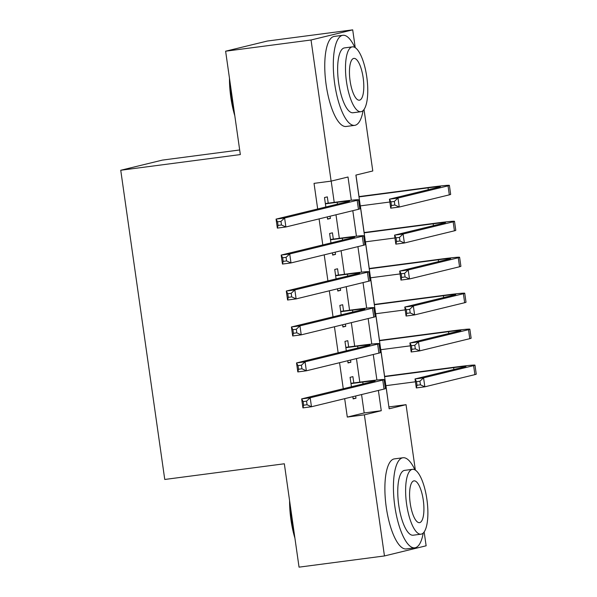 <?xml version="1.0" encoding="UTF-8"?>
<svg xmlns="http://www.w3.org/2000/svg" width="597" height="597" viewBox="0 0 597 597"><rect width="100%" height="100%" fill="white"/><g stroke="black" fill="none" stroke-linecap="round" stroke-linejoin="round"><path stroke-width="0.9" d="M239.673 149.974L162.406 160.1L120.743 170.257L164.757 479.466L284.336 463.779L299.045 567.15L384.461 555.949L364.379 414.825L381.267 410.714L378.386 390.453M120.743 170.257L240.33 154.571L225.621 51.2L267.284 41.051L352.7 29.85L355.23 47.656M364.028 109.467L372.782 170.973L355.894 175.085L389.154 408.788L406.042 404.676L415.355 470.123M388.886 406.93L385.931 385.655M384.61 376.356L380.819 349.7M379.491 340.402L375.7 313.746M374.379 304.448L370.58 277.792M369.259 268.493L365.468 241.837M364.14 232.539L360.349 205.883M359.028 196.585L355.961 175.07M388.96 406.915L406.042 404.676M424.154 531.927L426.131 545.8L384.461 555.949M353.797 382.931L352.902 376.64L350.088 377.326L351.432 386.759M352.842 396.677L353.155 398.9L355.976 398.214L355.655 395.99M348.678 346.976L347.782 340.686L344.969 341.372L346.312 350.805M347.723 360.722L348.044 362.946L350.857 362.26L350.536 360.036M343.566 311.022L342.671 304.731L339.85 305.418L341.193 314.85M342.603 324.768L342.924 326.992L345.738 326.305L345.424 324.081M338.447 275.068L337.551 268.777L334.738 269.463L336.081 278.896M337.492 288.814L337.805 291.037L340.618 290.351L340.305 288.127M333.327 239.113L332.432 232.823L329.619 233.509L330.962 242.942M332.372 252.859L332.686 255.083L335.507 254.397L335.186 252.173M351.32 200.249L348.006 177.01L331.119 181.122L314.037 183.361L317.679 208.972M319.089 218.89L322.798 244.927M324.208 254.844L327.917 280.881M329.328 290.799L333.029 316.835M334.439 326.753L338.148 352.79M339.559 362.707L343.268 388.744M344.678 398.662L347.297 417.064L364.185 412.952L361.566 394.55M359.804 382.147L356.454 358.596M354.685 346.193L351.334 322.641M349.566 310.239L346.215 286.687M344.454 274.284L341.096 250.733M339.335 238.33L335.984 214.778M334.216 202.376L331.193 181.107M328.216 203.159L327.32 196.868L324.499 197.555L325.843 206.987M327.253 216.905L327.574 219.129L330.387 218.442L330.074 216.218M225.621 51.2L311.037 39.999L352.7 29.85M347.297 417.064L364.379 414.825M331.119 181.122L311.037 39.999M376.901 380.02L373.267 354.499M371.782 344.066L368.155 318.544M366.67 308.112L363.036 282.59M361.551 272.157L357.916 246.636M356.431 236.203L352.805 210.681M364.185 412.952L381.267 410.714M327.529 218.815L330.387 218.442M332.648 254.77L335.507 254.397M337.76 290.724L340.618 290.351M342.879 326.678L345.738 326.305M347.999 362.633L350.857 362.26M353.111 398.587L355.976 398.214M325.395 203.846L337.186 202.301A18.171 0.597 171.9 0 1 349.543 201.114A18.171 0.597 171.9 0 1 348.641 201.428L276.068 219.114L284.605 217.995L357.178 200.308A27.253 0.895 -8.1 0 0 358.536 199.831A27.253 0.895 -8.1 0 0 339.999 201.614L325.35 203.532M280.963 221.383L284.605 217.995L285.888 226.979L277.344 228.106L276.068 219.114L277.545 221.83L278.06 225.427L281.478 224.979L280.963 221.383L277.545 221.83M281.478 224.979L285.888 226.979L358.461 209.301A27.253 0.895 -8.1 0 0 359.812 208.823L358.536 199.831M277.344 228.106L278.06 225.427M394.341 201.45L390.923 201.898L391.431 205.495L394.848 205.04L394.341 201.45L397.983 198.055L399.259 207.047L390.722 208.166L389.438 199.182L397.983 198.055L448.034 185.861A27.253 0.895 -8.1 0 0 449.392 185.383A27.253 0.895 -8.1 0 0 430.855 187.167L358.954 196.592M358.998 196.906L428.042 187.854A18.171 0.597 171.9 0 1 440.392 186.66A18.171 0.597 171.9 0 1 439.489 186.98L389.438 199.182L390.923 201.898M360.275 205.89L389.841 202.017M394.848 205.04L399.259 207.047L449.31 194.853A27.253 0.895 -8.1 0 0 450.668 194.368L449.392 185.383M390.722 208.166L391.431 205.495M234.8 115.743A44.327 14.067 -97.5 0 1 230.823 97.333A44.327 14.067 -97.5 0 1 229.472 78.282M230.241 83.684A45.417 14.41 82.5 0 0 231.509 97.281A45.417 14.41 82.5 0 0 234.069 110.564M354.812 47.402A45.417 14.41 82.5 0 0 342.865 35.29A45.417 14.41 82.5 0 0 334.693 83.752A45.417 14.41 82.5 0 0 354.67 125.355A45.417 14.41 82.5 0 0 363.095 110.572M342.865 35.29L334.32 36.41A45.417 14.41 82.5 0 0 326.149 84.871A45.417 14.41 82.5 0 0 346.133 126.474L354.67 125.355M360.879 111.714L353.021 112.751A32.701 10.373 -97.5 0 1 338.633 82.789A32.701 10.373 -97.5 0 1 344.514 47.894L352.372 46.864A32.701 10.373 82.5 0 0 346.491 81.759A32.701 10.373 82.5 0 0 360.879 111.714A32.701 10.373 82.5 0 0 366.759 76.819A32.701 10.373 82.5 0 0 352.372 46.864M350.096 80.886A21.074 6.686 82.5 0 0 359.364 100.192A21.074 6.686 82.5 0 0 363.155 77.7A21.074 6.686 82.5 0 0 353.887 58.394A21.074 6.686 82.5 0 0 350.096 80.886M294.933 538.21A44.327 14.067 -97.5 0 1 290.948 519.8A44.327 14.067 -97.5 0 1 289.597 500.749M290.366 506.152A45.417 14.41 82.5 0 0 291.635 519.748A45.417 14.41 82.5 0 0 294.194 533.031M414.937 469.869A45.417 14.41 82.5 0 0 402.99 457.75A45.417 14.41 82.5 0 0 394.818 506.219A45.417 14.41 82.5 0 0 414.803 547.822A45.417 14.41 82.5 0 0 423.221 533.039M402.99 457.75L394.445 458.877A45.417 14.41 82.5 0 0 386.274 507.338A45.417 14.41 82.5 0 0 406.258 548.942L414.803 547.822M421.004 534.181L413.146 535.211A32.701 10.373 -97.5 0 1 398.759 505.256A32.701 10.373 -97.5 0 1 404.639 470.361L412.497 469.332A32.701 10.373 82.5 0 0 406.617 504.226A32.701 10.373 82.5 0 0 421.004 534.181A32.701 10.373 82.5 0 0 426.885 499.286A32.701 10.373 82.5 0 0 412.497 469.332M410.221 503.346A21.074 6.686 82.5 0 0 419.49 522.651A21.074 6.686 82.5 0 0 423.28 500.167A21.074 6.686 82.5 0 0 414.012 480.861A21.074 6.686 82.5 0 0 410.221 503.346M330.514 239.8L342.305 238.255A18.171 0.597 171.9 0 1 354.655 237.069A18.171 0.597 171.9 0 1 353.752 237.39L281.18 255.068L289.724 253.949L362.297 236.263A27.253 0.895 -8.1 0 0 363.655 235.785A27.253 0.895 -8.1 0 0 345.118 237.569L330.469 239.487M286.082 257.337L289.724 253.949L291 262.941L282.463 264.061L281.18 255.068L282.665 257.785L283.179 261.382L286.59 260.934L286.082 257.337L282.665 257.785M286.59 260.934L291 262.941L363.573 245.255A27.253 0.895 -8.1 0 0 364.931 244.777L363.655 235.785M282.463 264.061L283.179 261.382M335.633 275.754L347.417 274.21A18.171 0.597 171.9 0 1 359.775 273.023A18.171 0.597 171.9 0 1 358.872 273.344L286.299 291.023L294.843 289.903L367.416 272.217A27.253 0.895 -8.1 0 0 368.767 271.739A27.253 0.895 -8.1 0 0 350.238 273.523L335.589 275.441M291.194 293.291L294.843 289.903L296.119 298.896L287.575 300.015L286.299 291.023L287.784 293.739L288.291 297.336L291.709 296.888L291.194 293.291L287.784 293.739M291.709 296.888L296.119 298.896L368.692 281.209A27.253 0.895 -8.1 0 0 370.05 280.732L368.767 271.739M287.575 300.015L288.291 297.336M340.745 311.709L352.536 310.164A18.171 0.597 171.9 0 1 364.894 308.977A18.171 0.597 171.9 0 1 363.991 309.298L291.418 326.977L299.955 325.858L372.528 308.171A27.253 0.895 -8.1 0 0 373.886 307.694A27.253 0.895 -8.1 0 0 355.349 309.477L340.708 311.395M296.313 329.245L299.955 325.858L301.239 334.85L292.694 335.969L291.418 326.977L292.896 329.693L293.411 333.29L296.828 332.842L296.313 329.245L292.896 329.693M296.828 332.842L301.239 334.85L373.812 317.164A27.253 0.895 -8.1 0 0 375.162 316.686L373.886 307.694M292.694 335.969L293.411 333.29M345.864 347.663L357.655 346.118A18.171 0.597 171.9 0 1 370.013 344.932A18.171 0.597 171.9 0 1 369.103 345.253L296.53 362.931L305.074 361.812L377.647 344.126A27.253 0.895 -8.1 0 0 379.005 343.648A27.253 0.895 -8.1 0 0 360.469 345.432L345.82 347.35M301.433 365.2L305.074 361.812L306.351 370.804L297.813 371.924L296.53 362.931L298.015 365.648L298.53 369.245L301.94 368.797L301.433 365.2L298.015 365.648M301.94 368.797L306.351 370.804L378.923 353.118A27.253 0.895 -8.1 0 0 380.282 352.64L379.005 343.648M297.813 371.924L298.53 369.245M399.453 237.405L396.042 237.852L396.55 241.449L399.968 240.994L399.453 237.405L403.094 234.017L404.378 243.001L395.833 244.121L394.557 235.136L403.094 234.017L453.153 221.815A27.253 0.895 -8.1 0 0 454.504 221.338A27.253 0.895 -8.1 0 0 435.974 223.121L364.073 232.546M364.11 232.86L433.153 223.808A18.171 0.597 171.9 0 1 445.511 222.621A18.171 0.597 171.9 0 1 444.608 222.935L394.557 235.136L396.042 237.852M365.394 241.852L394.96 237.972M399.968 240.994L404.378 243.001L454.429 230.808A27.253 0.895 -8.1 0 0 455.787 230.323L454.504 221.338M395.833 244.121L396.55 241.449M404.572 273.359L401.154 273.807L401.669 277.404L405.087 276.956L404.572 273.359L408.214 269.971L409.497 278.956L400.953 280.075L399.677 271.09L408.214 269.971L458.265 257.77A27.253 0.895 -8.1 0 0 459.623 257.292A27.253 0.895 -8.1 0 0 441.086 259.076L369.185 268.501M369.23 268.814L438.273 259.762A18.171 0.597 171.9 0 1 450.631 258.576A18.171 0.597 171.9 0 1 449.728 258.889L399.677 271.09L401.154 273.807M370.513 277.806L400.08 273.926M405.087 276.956L409.497 278.956L459.548 266.762A27.253 0.895 -8.1 0 0 460.899 266.284L459.623 257.292M400.953 280.075L401.669 277.404M409.691 309.313L406.273 309.761L406.781 313.358L410.199 312.91L409.691 309.313L413.333 305.925L414.609 314.91L406.072 316.029L404.788 307.045L413.333 305.925L463.384 293.724A27.253 0.895 -8.1 0 0 464.742 293.246A27.253 0.895 -8.1 0 0 446.205 295.03L374.304 304.455M374.349 304.768L443.392 295.716A18.171 0.597 171.9 0 1 455.75 294.53A18.171 0.597 171.9 0 1 454.839 294.843L404.788 307.045L406.273 309.761M375.625 313.761L405.191 309.88M410.199 312.91L414.609 314.91L464.66 302.716A27.253 0.895 -8.1 0 0 466.018 302.239L464.742 293.246M406.072 316.029L406.781 313.358M414.803 345.267L411.393 345.715L411.9 349.312L415.318 348.864L414.803 345.267L418.452 341.88L419.728 350.864L411.184 351.984L409.908 342.999L418.452 341.88L468.503 329.678A27.253 0.895 -8.1 0 0 469.854 329.201A27.253 0.895 -8.1 0 0 451.325 330.984L379.423 340.409M379.468 340.723L448.504 331.671A18.171 0.597 171.9 0 1 460.862 330.484A18.171 0.597 171.9 0 1 459.959 330.798L409.908 342.999L411.393 345.715M380.744 349.715L410.311 345.835M415.318 348.864L419.728 350.864L469.779 338.671A27.253 0.895 -8.1 0 0 471.137 338.193L469.854 329.201M411.184 351.984L411.9 349.312M350.984 383.617L362.767 382.073A18.171 0.597 171.9 0 1 375.125 380.886A18.171 0.597 171.9 0 1 374.222 381.207L301.649 398.886L310.194 397.766L382.767 380.08A27.253 0.895 -8.1 0 0 384.117 379.602A27.253 0.895 -8.1 0 0 365.588 381.386L350.939 383.304M306.552 401.154L310.194 397.766L311.47 406.758L302.933 407.878L301.649 398.886L303.134 401.602L303.642 405.199L307.059 404.751L306.552 401.154L303.134 401.602M307.059 404.751L311.47 406.758L384.043 389.072A27.253 0.895 -8.1 0 0 385.401 388.595L384.117 379.602M302.933 407.878L303.642 405.199M419.922 381.222L416.505 381.67L417.019 385.266L420.437 384.819L419.922 381.222L423.564 377.834L424.848 386.819L416.303 387.938L415.027 378.953L423.564 377.834L473.615 365.633A27.253 0.895 -8.1 0 0 474.973 365.155A27.253 0.895 -8.1 0 0 456.436 366.939L384.535 376.364M384.58 376.677L453.623 367.625A18.171 0.597 171.9 0 1 465.981 366.439A18.171 0.597 171.9 0 1 465.078 366.752L415.027 378.953L416.505 381.67M385.863 385.669L415.43 381.789M420.437 384.819L424.848 386.819L474.899 374.625A27.253 0.895 -8.1 0 0 476.257 374.147L474.973 365.155M416.303 387.938L417.019 385.266M337.186 202.301L337.447 204.159M357.178 200.308L358.461 209.301M428.042 187.854L428.303 189.712M448.034 185.861L449.31 194.853M342.305 238.255L342.566 240.113M362.297 236.263L363.573 245.255M347.417 274.21L347.685 276.068M367.416 272.217L368.692 281.209M352.536 310.164L352.797 312.022M372.528 308.171L373.812 317.164M357.655 346.118L357.916 347.976M377.647 344.126L378.923 353.118M433.153 223.808L433.422 225.666M453.153 221.815L454.429 230.808M438.273 259.762L438.534 261.62M458.265 257.77L459.548 266.762M443.392 295.716L443.653 297.575M463.384 293.724L464.66 302.716M448.504 331.671L448.772 333.529M468.503 329.678L469.779 338.671M362.767 382.073L363.036 383.931M382.767 380.08L384.043 389.072M453.623 367.625L453.892 369.483M473.615 365.633L474.899 374.625"/></g></svg>
